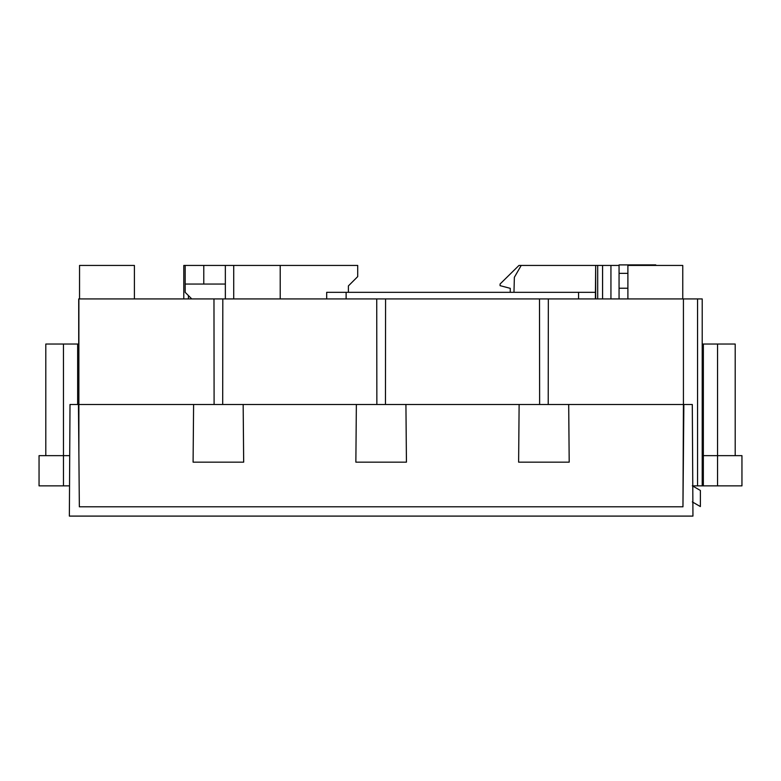<?xml version="1.0" encoding="UTF-8"?>
<svg xmlns="http://www.w3.org/2000/svg" width="781" height="781" viewBox="0 0 781 781"><rect width="100%" height="100%" fill="white"/><g stroke="black" fill="none" stroke-linecap="round" stroke-linejoin="round"><path stroke-width="1.17" d="M697.345 504.819L692.327 501.919L700.381 506.566L692.327 501.919L700.381 506.566L700.381 490.458L699.415 489.902M619.06 298.928L619.06 265.442L610.937 265.442L610.937 298.928M595.376 292.328L326.683 292.328L326.683 298.928M619.06 265.442L619.06 264.905L655.796 264.905L655.796 265.442M699.932 490.195L699.141 489.746M183.789 298.928L183.789 265.442L225.348 265.442L225.367 298.928L225.348 265.442L233.724 265.442L233.724 298.928M233.724 265.442L357.708 265.442L357.708 276.611L348.404 285.905L348.404 292.328M513.976 292.328L514.367 277.294L521.21 265.442L602.561 265.442L602.561 298.928M510.237 292.328L510.276 288.335L500.065 285.661L500.084 284.001L518.965 265.442L521.21 265.442M692.327 485.811L700.284 490.4M346.12 292.328L346.12 298.928M578.565 292.328L578.565 298.928M188.436 295.589L188.436 298.928M191.775 298.928L185.175 292.338L185.175 265.442M225.348 284.05L185.175 284.05M627.895 288.228L619.06 288.228M627.895 273.35L619.06 273.35M700.381 506.566L698.624 505.551M79.35 506.801L78.451 404.49L70.007 404.49L69.363 516.095L692.952 516.095L692.298 404.49L683.853 404.49L682.965 506.801L79.35 506.801L682.955 506.801L683.424 404.49L548.213 404.49L548.34 298.928L702.207 298.928L702.207 485.87L693.011 485.87M683.424 404.49L683.424 298.928M548.34 298.928L539.505 298.928L539.632 404.49L385.453 404.49L385.58 298.928L539.495 298.928L539.622 404.49L548.213 404.49M385.58 298.928L376.735 298.928L376.862 404.49L222.692 404.49L222.819 298.928L376.735 298.928L376.862 404.49L385.453 404.49M222.819 298.928L213.974 298.928L214.101 404.49L78.881 404.49L78.881 298.928L213.974 298.928L214.101 404.49L222.692 404.49M78.881 404.49L78.881 453.117M78.715 298.928L78.715 344.04L78.881 298.928M702.197 344.04L717.544 344.04L717.544 485.87L741.95 485.87L741.95 455.645L702.207 455.645M69.509 455.645L39.05 455.645L39.05 485.87L69.245 485.87M683.853 404.49L683.424 447.435M568.705 404.49L569.203 462.157L518.623 462.157L519.121 404.49M355.863 462.157L406.432 462.157L405.925 404.49L406.442 462.157L355.863 462.157L356.361 404.49M193.092 462.157L243.662 462.157L243.164 404.49L243.682 462.157L193.092 462.157L193.6 404.49M518.623 462.157L569.193 462.157L568.685 404.49M280.213 265.442L280.213 298.928M602.561 265.442L610.937 265.442M602.581 265.442L602.581 298.928M595.678 298.928L595.678 265.442L595.376 298.928M627.895 265.442L627.895 298.928L627.895 265.442L682.76 265.442L682.76 298.928M79.545 298.928L79.545 265.442L79.525 298.928M79.545 265.442L134.41 265.442L134.41 298.928M717.544 485.87L702.207 485.87L702.207 298.928M70.007 404.49L69.363 516.095M45.796 455.645L45.796 344.04L78.813 344.04L78.813 446.097M717.544 344.04L735.204 344.04L735.204 455.645M203.782 265.442L203.782 284.05M697.55 485.87L697.55 298.928M597.699 265.442L597.699 298.928M703.359 344.04L703.339 485.87M63.466 344.04L63.476 485.87M77.651 344.04L77.651 404.49M225.348 265.442L225.348 298.928"/></g></svg>
